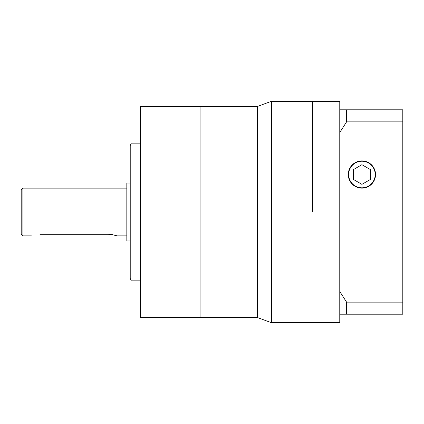 <?xml version="1.0" encoding="UTF-8"?>
<svg xmlns="http://www.w3.org/2000/svg" width="424" height="424" viewBox="0 0 424 424"><rect width="100%" height="100%" fill="white"/><g stroke="black" fill="none" stroke-linecap="round" stroke-linejoin="round"><path stroke-width="0.64" d="M39.941 234.276C28.949 235.998 28.949 235.998 39.941 234.276L108.083 234.276C113.261 234.817 116.102 235.341 116.6 235.85L126.824 235.85M21.2 234.149L21.2 189.851L22.901 188.15L22.901 235.85L21.2 234.149M130.226 278.441L130.226 145.559C130.703 144.224 131.27 143.657 131.933 143.858L131.933 280.142C131.27 280.344 130.703 279.776 130.226 278.441M271.625 322.733L257.585 317.624L257.585 212L257.585 317.624L200.075 317.624L200.075 212L200.075 317.624L140.45 317.624L140.45 106.376L257.585 106.376L271.625 101.267L271.625 322.733L339.767 322.733L339.767 291.468L346.583 302.142L346.583 314.216L339.767 314.216M130.226 240.959L126.824 240.959L126.824 183.041L130.226 183.041M115.927 235.617L114.098 235.076M112.795 234.769L111.369 234.52M109.758 234.339L108.083 234.276M200.075 212L200.075 106.376L200.075 212M130.226 271.625L130.226 212M312.509 212L312.509 101.267L312.509 212M257.585 212L257.585 106.376L257.585 212M361.916 187.811A13.287 13.287 0 0 0 375.203 174.524A13.287 13.287 0 0 0 361.916 161.231A13.287 13.287 0 0 0 348.629 174.524A13.287 13.287 0 0 0 361.916 187.811M361.916 160.892A13.626 13.626 0 0 0 348.284 174.524A13.626 13.626 0 0 0 361.916 188.15A13.626 13.626 0 0 0 375.542 174.524A13.626 13.626 0 0 0 361.916 160.892M346.583 314.216L402.8 314.216L402.8 109.784L346.583 109.784L346.583 121.858L339.767 132.532L339.767 291.468M402.8 121.858L346.583 121.858M271.625 101.267L339.767 101.267L339.767 109.784L346.583 109.784M402.8 302.142L346.583 302.142M339.767 132.532L339.767 109.784M361.916 164.687L353.399 169.605L353.399 179.437L361.916 184.355L370.433 179.437L370.433 169.605L361.916 164.687M131.933 280.142L140.45 280.142M22.901 235.85L31.424 235.85M131.933 143.858L140.45 143.858M22.901 188.15L126.824 188.15"/></g></svg>
